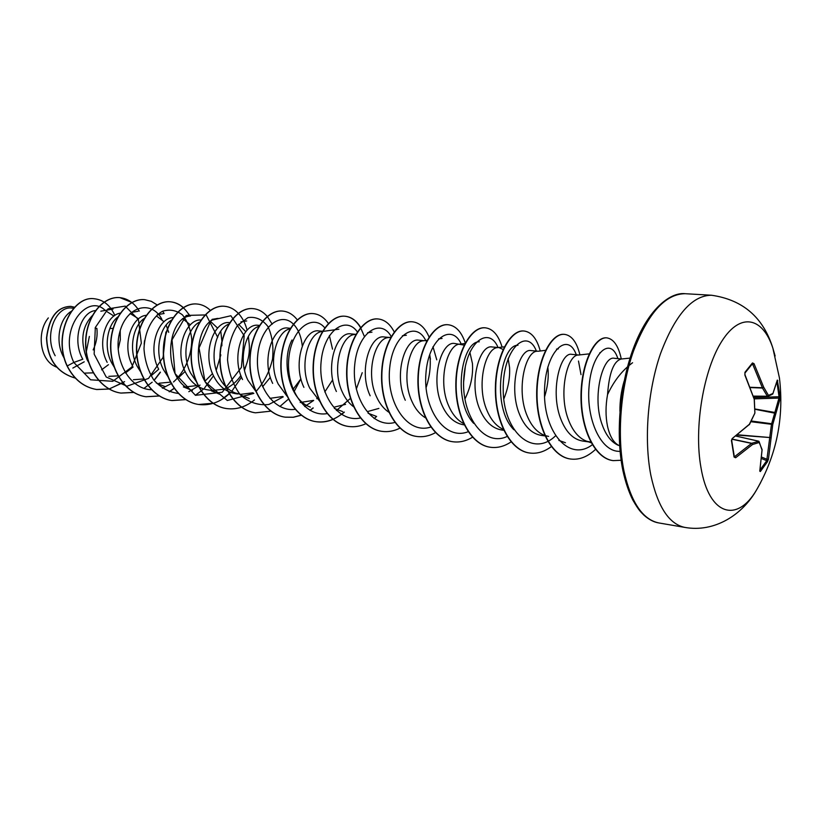 <?xml version="1.0" encoding="UTF-8"?>
<svg xmlns="http://www.w3.org/2000/svg" width="822" height="822" viewBox="0 0 822 822"><rect width="100%" height="100%" fill="white"/><g stroke="black" fill="none" stroke-linecap="round" stroke-linejoin="round"><path stroke-width="1.23" d="M780.027 398.906L778.958 398.084L779.03 396.749L780.037 396.235L780.027 398.906L772.772 424.45L768.457 459.159L767.46 461.738L760.34 471.561L759.775 471.129L762.015 450.076L759.394 442.431L752.531 444.517L735.628 457.751L734.067 457.022L731.426 440.376M752.058 364.012L752.469 362.944L754.021 363.663L763.659 387.141L768.478 395.403L772.937 393.45L777.314 380.072L780.037 396.235M760.648 482.596L756.661 489.737C737.2 523.357 708.985 515.651 700.981 467.656C693.706 427.717 703.529 369.335 722.065 340.853C740.53 311.98 762.816 317.251 772.875 348.158L775.136 356.018M731.457 441.085L732.464 438.342L749.376 424.265L754.884 413.117L754.236 399.266L744.876 375.058L744.958 372.284L752.469 362.944M619.911 411.247C619.86 400.879 621.268 390.861 624.124 381.192M619.634 445.822L619.254 445.647C613.715 443.027 609.78 436.461 607.458 425.981C605.526 416.261 605.547 405.801 607.54 394.622C613.921 380.925 622.264 370.301 632.57 362.749M93.163 349.925C96.451 342.825 97.695 335.643 96.883 328.379L95.105 328.194M71.216 311.363C59.739 318.042 54.684 340.781 63.417 356.779L64.332 358.433M85.005 373.106L93.369 372.849M101.599 369.818L108.463 364.68M118.152 349.299L120.31 339.835L120.218 330.578M92.732 315.186C81.779 326.57 79.919 341.438 87.153 359.8L88.91 362.851M108.812 376.353L118.204 375.87M125.427 373.013L133.154 366.982M144.158 344.161L144.549 340.668M118.255 316.624C107.518 324.238 103.192 346.935 111.689 362.923L114.412 367.465M133.421 379.713L143.696 378.973M151.567 375.397L158.687 369.263M144.61 318.217C133.256 325.193 128.181 349.278 137.069 366.15L140.788 372.109M159.149 383.227L169.938 382.189M177.84 378.254L185.114 371.472M171.839 319.974C159.92 326.2 154.053 351.703 163.331 369.489L168.089 376.836M185.895 386.864L196.694 385.61M205.048 381.12L212.497 373.599M201.154 320.046C186.214 318.309 173.812 349.977 185.515 372.315C190.704 382.374 197.999 388.21 207.411 389.813L212.425 390.501L224.355 389.145M199.612 322.09C187.385 327.773 180.974 354.416 190.529 372.952L196.345 381.624M210.822 390.224L212.425 390.501M227.139 387.953C232.503 385.241 237.085 381.11 240.877 375.582M244.35 369.581C248.891 359.656 250.361 349.977 248.747 340.544M229.523 322.676C214.542 320.015 201.596 352.659 213.515 375.87C218.693 386.104 225.999 392.022 235.441 393.646L237.784 393.964M228.722 324.145C216.042 328.831 208.747 356.984 218.703 376.527C222.68 384.583 228.167 390.049 235.184 392.937L240.641 394.355L253.001 392.793M262.578 386.772L270.325 377.37M258.848 326.396C245.778 329.92 237.558 359.635 247.925 380.247L255.95 391.467M269.883 398.351L282.758 396.523M292.766 389.731L300.914 378.819M290.043 328.841C276.675 331.009 267.458 362.358 278.247 384.1L287.012 396.194M300.205 402.492L313.583 400.376M316.747 398.701L318.361 397.643M324.782 391.94L332.705 379.805M338.89 329.19L322.378 331.492C308.795 332.098 298.499 365.132 309.719 388.107L320.066 401.732M334.821 406.993L345.579 404.352M355.916 334.318L354.796 334.472C341.449 334.903 331.143 368.759 342.425 392.269C345.25 398.475 348.97 403.304 353.583 406.756M368.061 411.432L378.87 408.411M391.138 337.215L388.457 337.565C375.387 337.863 365.112 372.551 376.425 396.594C379.61 403.705 383.874 409.007 389.217 412.48M427.461 340.277L423.443 340.781C410.681 340.935 400.468 376.497 411.801 401.095C415.274 408.966 419.97 414.617 425.868 418.059M464.892 399.05C470.78 387.008 473.297 375.161 472.434 363.488L469.845 352.093M464.44 345.168L454.597 343.493C441.774 340.811 429.927 378.49 441.846 404.917C447.045 416.59 454.289 423.207 463.608 424.779M461.286 344.12L459.837 344.13C447.435 344.13 437.304 380.607 448.648 405.78C452.326 414.267 457.309 420.196 463.618 423.566M503.794 398.999C508.243 388.005 510.164 377.442 509.548 367.3L508.119 358.505M498.338 347.542L492.039 346.966C479.678 344.254 468.078 382.939 479.966 409.757C485.134 421.604 492.357 428.344 501.615 429.988L504.081 430.327M504.389 346.843L497.721 347.614C485.72 347.47 475.712 384.891 487.056 410.661C491.104 420.206 496.673 426.526 503.742 429.608M544.575 396.831C547.349 387.779 548.551 379.261 548.182 371.256L547.812 366.961M545.921 350.275L538.307 351.251L531.053 350.573C519.144 347.922 507.934 387.388 519.72 414.812C524.837 426.885 531.998 433.739 541.225 435.393L546.692 436.143M537.187 351.251C525.648 350.943 515.795 389.361 527.128 415.757C531.392 426.032 537.269 432.598 544.77 435.465M545.161 435.598L548.603 436.4M578.801 354.991L571.732 354.344C560.419 351.682 549.497 392.032 561.221 420.093C566.327 432.485 573.448 439.462 582.562 441.013M579.304 355.042L578.339 355.042C567.314 354.58 557.655 394.026 568.958 421.08C573.273 431.745 579.222 438.475 586.816 441.28L591.234 442.195M73.723 308.229L72.048 308.075C56.42 305.486 43.278 334.698 55.166 355.731M95.681 310.572C81.44 311.281 71.36 339.291 82.786 359.245L73.816 362.44C57.9 328.851 87.944 292.57 105.175 310.439M116.621 319.707L115.964 318.659M113.939 316.059L106.737 311.507M120.515 313.09C106.213 314.867 96.554 342.784 107.168 362.348M138.569 318.813L130.092 313.521M146.491 315.288C131.91 316.018 121.44 345.106 132.393 365.554M168.705 332.335L166.136 325.05M164.02 321.721L156.992 316.347M173.36 317.611C158.564 317.169 147.2 347.449 158.492 368.873M190.344 324.803L182.494 318.597M217.583 328.112L210.73 321.628M245.778 331.677L238.565 324.228M258.211 325.337C243.466 322.645 230.581 355.895 242.541 379.558M290.372 328.286L287.947 328.06C273.459 325.368 260.656 359.42 272.657 383.391M318.792 330.937C304.52 328.255 291.944 362.903 303.914 387.368M355.741 334.338L350.809 333.886C336.886 331.204 324.402 366.53 336.383 391.498M389.32 337.452L384.069 336.969C370.475 334.256 358.156 370.475 370.147 395.793M390.912 337.626L390.245 337.534M430.43 359.183L429.721 354.59M418.634 340.185C405.369 337.503 393.348 374.4 405.277 400.263M436.759 359.831L432.988 346.74M503.115 349.473L499.005 347.603M581.01 374.627L578.493 361.033M621.679 358.967L614.209 358.279C602.988 355.536 591.46 396.934 602.403 425.334C606.112 435.413 611.301 442.031 617.969 445.185M630.042 358.104L621.288 359.009C613.726 360.961 609.133 372.839 607.54 394.622M56.399 367.064L54.673 366.263C40.031 359.43 36.466 332.314 48.323 317.919M72.85 368.071L84.234 361.814M112.275 328.461L109.84 328.451M89.362 336.424L86.331 351.6M165.9 332.047L163.075 357.416L148.546 378.397L126.989 386.206L106.182 376.99L94.15 354.118L95.331 327.475L108.001 308.877L125.211 306.113L138.435 319.614L141.343 343.175L131.89 367.002L112.758 381.316L90.605 379.795L73.816 362.44L67.24 365.954C52.485 334.883 72.963 295.16 94.622 298.797C103.675 299.948 110.415 305.496 114.833 315.443M70.867 306.38L70.671 306.37C57.098 306.812 49.043 317.313 46.515 337.873C47.378 359.389 56.995 372.808 75.367 378.12C57.067 372.695 47.512 359.255 46.71 337.791C49.269 317.292 57.324 306.822 70.867 306.38L74.648 307.233M67.044 365.924C73.888 379.404 83.721 387.265 96.513 389.494L96.708 389.525C83.916 387.285 74.093 379.435 67.24 365.954L67.044 365.924C52.289 334.862 72.768 295.139 94.427 298.787L94.53 298.797M513.853 429.731C491.073 406.921 500.762 344.428 517.983 345.25L515.558 345.538M473.688 423.371C451.843 400.098 461.861 341.243 479.267 341.777M310.346 407.065C289.272 400.314 280.775 360.992 292.005 339.969M211.408 390.882L220.306 394.457C189.091 384.141 193.632 319.686 218.118 318.402L212.097 319.347M183.378 386.874L192.379 390.542C161.472 380.175 165.962 317.405 190.509 315.946L184.231 316.953M161.913 319.398C151.978 299.896 127.122 305.394 119.981 331.4C112.316 357.118 128.499 389.268 151.495 389.741M162.386 388.2L171.808 383.299M173.534 381.973C184.981 371.575 191.649 355.494 191.783 339.609C190.694 329.406 187.56 321.145 182.392 314.826C176.329 310.264 169.733 309.062 162.602 311.219C152.234 317.015 144.775 331.328 143.984 348.692C144.764 360.375 148.052 370.825 153.837 380.052C160.845 387.737 168.983 392.197 178.24 393.44M188.813 391.693L200.054 385.097M217.696 337.359L206.168 314.929L186.204 315.422L172.024 339.866L175.055 373.599L195.461 395.32L222.238 392.248L241.411 367.372L244.185 335.684L230.879 315.751L211.028 320.333L199.037 347.963L205.048 381.788L227.324 400.489L253.834 393.389M255.991 391.508C264.026 382.446 269.544 371.647 272.534 359.111C273.736 346.545 272.216 335.695 267.951 326.56C262.352 319.409 255.683 316.429 247.956 317.621L237.424 325.584C231.496 334.831 228.197 346.247 227.54 359.82C228.896 373.476 233.191 385.199 240.425 394.981C249.004 402.482 258.488 405.657 268.897 404.475L283.22 396.872M302.291 346.041C301.253 336.486 298.314 329.211 293.475 324.228M293.32 324.074C280.754 311.158 259.978 326.951 257.676 355.751C254.933 384.429 273.469 412.356 295.139 409.346M304.685 406.551L313.675 400.458M332.52 349.145L329.396 335.582M324.762 327.824C312.699 313.172 291.214 328.8 288.769 358.865C285.861 388.806 305.188 417.782 327.331 413.569M336.414 410.517L350.408 398.434M356.306 389.094L362.235 372.695M357.375 331.934C346 315.34 323.847 330.423 321.114 361.721C317.888 392.854 337.77 423.145 360.344 417.977M391.221 336.537C380.709 317.631 357.786 331.944 354.734 364.67C351.169 397.221 371.801 428.961 394.868 422.446M426.073 387.707C429.742 376.445 431.016 365.656 429.875 355.34M425.919 340.883C416.179 320.138 392.803 334.133 389.669 368.266C386.011 402.215 407.383 434.992 430.779 427.029M463.649 381.798L465.344 366.345M461.193 343.966C451.699 322.83 428.56 337.996 425.95 373.322C422.796 408.472 444.815 441.167 468.17 431.704M498.07 347.521C488.987 325.594 465.992 341.675 463.793 378.356C461.06 414.894 483.768 447.62 507.133 436.461M536.376 351.066C527.118 326.766 502.448 348.775 503.208 389.998C503.352 431.16 532.163 457.977 555.199 436.153M575.996 353.974L576.273 354.765L575.996 353.974C567.283 330.989 544.565 351.98 544.493 392.402C543.866 432.742 569.574 462.488 592.559 444.558M616.88 355.916L617.938 358.618L616.88 355.916C609.153 337.441 591.552 353.779 589.055 386.607C586.137 419.302 600.954 452.48 620.076 451.319M96.708 389.525L109.1 389.053M109.203 389.022L124.564 381.644M132.034 302.506L119.899 297.626C103.48 295.992 86.598 315.864 85.827 341.202C84.82 366.509 100.716 390.388 121.019 393.091L133.904 392.443M143.984 388.354L152.193 382.199M154.896 379.456L160.403 372.284M157.279 305.003L151.289 301.314L144.723 299.681C128.417 298.067 111.587 318.309 110.847 344.069C109.85 369.797 125.745 394.036 146.059 396.759L159.334 396.009M169.291 391.796L173.853 388.662M189.933 316.028L188.67 313.922M183.388 307.634C179.515 304.181 175.199 302.239 170.462 301.808C154.259 300.174 137.469 320.796 136.74 347.028C135.764 373.229 151.68 397.879 172.034 400.571L185.875 399.605M195.502 395.331L203.579 388.97M204.544 387.994L213.484 375.808M216.237 370.219L220.851 354.909M221.858 345.846L221.909 342.24M221.899 341.243L220.758 331.091M210.411 310.428C206.445 306.596 201.986 304.448 197.033 304.006C180.963 302.383 164.256 323.406 163.557 350.1C162.612 376.764 178.497 401.794 198.852 404.506C210.494 405.873 221.087 401.866 230.643 392.464M231.773 391.293L241.504 377.206M244.514 370.301L246.107 365.513M248.912 341.51L248.378 336.311M247.114 330.156C245.254 323.252 242.346 317.662 238.38 313.388M238.267 313.274C234.249 309.082 229.687 306.75 224.57 306.277C208.654 304.664 192.019 326.087 191.341 353.285C190.427 380.442 206.301 405.893 226.667 408.575C236.52 409.829 245.788 406.952 254.46 399.934M272.216 324.207L267.356 316.552M267.242 316.419C263.153 311.733 258.437 309.144 253.084 308.63C237.342 307.017 220.81 328.892 220.162 356.594C219.279 384.264 235.123 410.127 255.478 412.808L270.972 411.144M279.881 406.51L287.782 399.677M294.06 391.683L300.174 380.134M297.266 319.809C293.125 314.528 288.245 311.61 282.624 311.065C267.078 309.483 250.679 331.79 250.063 360.015C249.21 388.2 265.003 414.504 285.316 417.186L293.413 417.268L301.448 415.213M310.12 410.435L313.254 407.969M328.523 323.663C324.33 317.559 319.255 314.21 313.305 313.603C297.965 312 281.699 334.78 281.114 363.571C280.292 392.33 296.054 419.086 316.326 421.737C321.957 422.518 327.546 421.737 333.085 419.384M341.52 414.452L344.336 412.161M360.714 327.505C356.522 320.631 351.313 316.871 345.086 316.234C330.012 314.672 313.932 337.924 313.388 367.259C312.596 396.564 328.255 423.792 348.456 426.443C354.292 427.265 360.067 426.361 365.8 423.741M374.144 418.562L376.63 416.446M394.375 332.222C390.224 324.115 384.819 319.696 378.161 318.967C363.355 317.384 347.449 341.151 346.935 371.102C346.196 401.023 361.772 428.745 381.911 431.345C387.994 432.187 394.005 431.118 399.954 428.139M429.207 337.339C425.169 327.803 419.59 322.625 412.469 321.803C397.992 320.261 382.322 344.552 381.86 375.099C381.161 405.626 396.605 433.831 416.62 436.441C422.991 437.325 429.29 436.05 435.506 432.639M465.273 342.918C461.461 331.759 455.778 325.707 448.216 324.752C434.078 323.2 418.655 348.045 418.234 379.261C417.586 410.445 432.906 439.195 452.799 441.743C459.467 442.647 466.043 441.147 472.506 437.232M502.098 347.11C498.512 335.232 492.943 328.8 485.381 327.824C471.633 326.313 456.518 351.734 456.148 383.607C455.563 415.459 470.708 444.733 490.426 447.271C497.433 448.206 504.318 446.418 511.079 441.897M540.229 350.912C536.879 338.643 531.505 332.016 524.117 331.019C510.811 329.53 496.026 355.546 495.707 388.138C495.183 420.689 510.133 450.538 529.676 453.014C537.115 454.001 544.4 451.812 551.521 446.459M579.921 354.878C576.839 342.188 571.701 335.355 564.509 334.359C551.685 332.889 537.28 359.553 537.033 392.875C536.571 426.176 551.305 456.59 570.612 459.025C579.284 460.094 587.648 456.827 595.714 449.213M621.278 358.926C618.463 345.857 613.592 338.828 606.646 337.832C594.368 337.01 581.144 364.691 581.36 397.221C581.37 429.834 595.364 458.45 613.161 460.628L621.124 460.279M96.513 389.494L108.997 388.991M109.11 388.97L122.817 382.754M139.308 311.117C134.284 302.979 127.739 298.478 119.693 297.615C103.274 295.971 86.392 315.843 85.622 341.181C84.615 366.478 100.51 390.358 120.813 393.06L133.811 392.392M154.772 379.332L160.29 372.109M164.102 313.521L162.653 311.199M144.621 299.67L144.518 299.66C128.201 298.047 111.381 318.289 110.631 344.038C109.634 369.766 125.53 394.005 145.843 396.728L159.232 395.947M169.127 391.734L173.617 388.652M189.738 316.059C184.827 307.438 178.333 302.681 170.246 301.787C154.033 300.153 137.243 320.775 136.514 347.007C135.548 373.198 151.454 397.838 171.808 400.54L185.772 399.543M195.338 395.269L201.205 390.923M196.92 303.996L196.807 303.986C180.737 302.362 164.03 323.385 163.331 350.08C162.386 376.733 178.271 401.763 198.626 404.475L213.134 403.273M222.454 398.886L229.225 393.594M224.457 306.267L224.334 306.257C208.418 304.643 191.793 326.067 191.105 353.255C190.19 380.411 206.065 405.852 226.43 408.544L226.543 408.565M252.971 308.62L252.847 308.61C237.096 306.996 220.563 328.862 219.916 356.563C219.032 384.234 234.887 410.096 255.231 412.778L255.354 412.788M282.501 311.065L282.378 311.045C266.821 309.462 250.433 331.769 249.816 359.985C248.953 388.169 264.756 414.473 285.059 417.144L293.228 417.227L301.325 415.12M309.956 410.342L313.028 407.918M313.172 313.593L313.038 313.583C297.708 311.98 281.443 334.76 280.847 363.54C280.035 392.289 295.786 419.045 316.069 421.696C325.995 422.919 335.345 419.723 344.11 412.089M364.372 336.434L360.683 327.896M360.56 327.68C356.358 320.683 351.117 316.86 344.819 316.213C329.735 314.641 313.655 337.893 313.11 367.228C312.319 396.533 327.978 423.751 348.179 426.402L348.312 426.423M378.017 318.957L377.884 318.936C363.067 317.354 347.172 341.12 346.648 371.071C345.908 400.992 361.495 428.704 381.624 431.303L381.768 431.324M412.325 321.782L412.182 321.772C397.694 320.231 382.025 344.521 381.562 375.068C380.863 405.585 396.307 433.79 416.322 436.4L416.466 436.42M448.062 324.741L447.918 324.721C433.769 323.18 418.347 348.014 417.925 379.23C417.278 410.404 432.598 439.154 452.49 441.702L452.645 441.722M485.227 327.814L485.062 327.793C471.314 326.283 456.2 351.703 455.83 383.576C455.234 415.418 470.379 444.681 490.107 447.219L490.272 447.24M523.953 331.009L523.789 330.989C510.472 329.509 495.687 355.515 495.378 388.097C494.844 420.648 509.804 450.487 529.337 452.973L529.502 452.994M564.344 334.349L564.169 334.328C551.336 332.859 536.93 359.522 536.674 392.834C536.221 426.125 550.956 456.539 570.273 458.974L570.437 459.005M606.472 337.821L606.297 337.801C593.998 336.979 580.774 364.66 580.99 397.18C581 429.793 594.994 458.399 612.801 460.577L612.976 460.597M620.384 406.017L623.179 386.145M771.971 394.478L767.481 396.44L762.456 388.035L763.659 387.141L762.456 388.035L750.373 387.583M732.207 439.112L751.74 443.264L752.531 444.517L751.74 443.264L758.809 441.291M767.46 461.738L766.751 460.68L771.447 424.471L778.958 398.084L754.308 398.855M754.945 409.264L775.845 413.374L774.786 412.459L754.935 408.976M777.129 381.305L777.818 380.781M777.211 380.627L777.314 380.072M750.948 421.717L772.772 424.45L771.591 423.731L751.308 421.008M772.762 394.077L777.314 380.36M737.324 435.115L771.19 437.633L737.735 434.797M767.429 396.42L753.486 396.307L767.481 396.44L768.478 395.403L767.255 396.235L753.425 396.122M768.457 459.159L767.193 459.375L761.758 457.155M760.34 471.561L759.939 470.626M750.26 387.285L762.374 387.737L752.777 364.393L754.021 363.663M759.826 471.057L762.107 449.726M744.907 373.106L744.958 372.284M762.086 449.562L758.675 441.188L736.07 436.102L758.562 441.198L759.394 442.431L758.994 441.414M754.093 398.793L744.989 374.781L744.927 373.085L752.418 363.766M754.319 399.163L754.884 412.952M754.647 413.641L749.356 424.686M735.628 457.751L734.755 456.559L751.575 443.407L732.155 439.277M734.067 457.022L734.015 456.22M748.698 425.005L732.464 438.342M731.878 438.999L731.806 439.76M684.849 527.405C669.026 524.138 657.692 506.794 650.87 475.363C643.852 439.698 647.695 390.738 660.559 353.501C675.129 314.898 692.083 295.478 711.431 295.232L685.096 293.701C665.368 293.916 648.157 313.048 633.464 351.117C620.497 387.83 616.767 436.122 624.032 471.366C631.101 502.427 642.701 519.617 658.843 522.946L684.849 527.405C714.38 532.738 742.42 514.952 756.661 489.737C776.626 454.977 784.219 417.699 779.431 377.925L772.875 348.158C763.299 317.374 742.811 299.722 711.431 295.232M760.062 469.958L766.751 460.68L761.645 458.594M753.887 397.55L779.03 396.749L776.965 382.117M752.777 364.393L751.678 364.763M734.323 456.693L731.724 440.664M658.843 522.946C653.911 522.196 648.948 519.607 643.934 515.168C640.811 511.87 639.331 511.294 632.806 500.002C628.738 491.916 625.439 482.113 622.912 470.605C615.164 433.513 620.065 381.326 634.892 344.428C649.997 306.791 671.399 292.077 685.096 293.701M463.608 424.799L464.245 424.882M582.562 441.034L590.258 442.092M258.211 325.307L259.454 325.43M318.792 330.917L322.501 331.266M418.645 340.164L424.224 340.688M591.645 442.945L586.816 441.28M600.45 352.659L599.824 352.73M589.199 353.871L578.339 355.042M565.444 442.729L558.837 440.407M558.344 348.877L556.525 349.083M465.314 343.462L459.837 344.13M442.082 338.438L438.599 338.88M406.345 335.232L402.39 335.746M376.178 416.281L368.102 413.25M371.976 332.16L367.598 332.746M342.64 411.596L334.349 408.431M249.241 398.516L240.476 395.033M246.703 320.95L240.959 321.834M165.407 386.751L156.303 383.001M163.835 313.562L157.331 314.641M138.045 311.261L131.325 312.411M113.087 309.041L100.829 311.199"/></g></svg>
